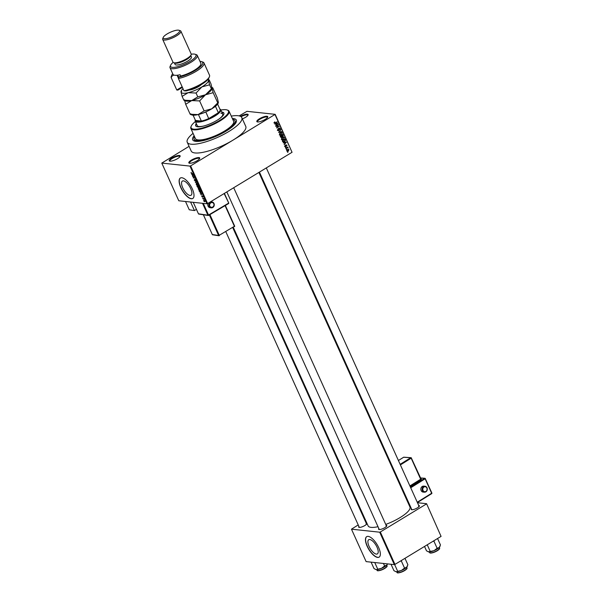<?xml version="1.0" encoding="UTF-8"?>
<svg xmlns="http://www.w3.org/2000/svg" width="603" height="603" viewBox="0 0 603 603"><rect width="100%" height="100%" fill="white"/><g stroke="black" fill="none" stroke-linecap="round" stroke-linejoin="round"><path stroke-width="0.9" d="M179.37 155.476A5.985 1.605 155.7 0 1 180.101 156.365A5.985 1.605 155.7 0 1 175.737 159.607A5.985 1.605 155.7 0 1 169.986 161.174A5.985 1.605 155.7 0 1 169.616 161.099A5.985 1.605 155.7 0 1 172.157 157.813A5.985 1.605 155.7 0 1 179.37 155.476M179.913 156.697A5.487 1.47 -24.3 0 0 179.875 156.501A5.487 1.47 -24.3 0 0 179.174 156.154A5.487 1.47 -24.3 0 0 173.219 157.933A5.487 1.47 -24.3 0 0 169.873 161.024A5.487 1.47 -24.3 0 0 169.986 161.174M240.446 116.341A5.985 1.605 155.7 0 1 247.373 114.163A5.985 1.605 155.7 0 1 248.104 115.052A5.985 1.605 155.7 0 1 242.376 118.881M247.916 115.384A5.487 1.47 -24.3 0 0 247.886 115.196A5.487 1.47 -24.3 0 0 247.177 114.841A5.487 1.47 -24.3 0 0 241.057 116.711M266.971 116.258A5.985 1.605 155.7 0 1 267.709 117.14A5.985 1.605 155.7 0 1 263.345 120.381A5.985 1.605 155.7 0 1 257.594 121.957A5.985 1.605 155.7 0 1 257.225 121.881A5.985 1.605 155.7 0 1 259.765 118.587A5.985 1.605 155.7 0 1 266.971 116.258M267.521 117.472A5.487 1.47 -24.3 0 0 267.483 117.284A5.487 1.47 -24.3 0 0 266.782 116.929A5.487 1.47 -24.3 0 0 260.828 118.716A5.487 1.47 -24.3 0 0 257.481 121.798A5.487 1.47 -24.3 0 0 257.594 121.957M198.967 157.564A5.985 1.605 155.7 0 1 199.706 158.453A5.985 1.605 155.7 0 1 195.334 161.694A5.985 1.605 155.7 0 1 189.591 163.262A5.985 1.605 155.7 0 1 189.221 163.187A5.985 1.605 155.7 0 1 191.762 159.901A5.985 1.605 155.7 0 1 198.967 157.564M199.518 158.785A5.487 1.47 -24.3 0 0 199.48 158.597A5.487 1.47 -24.3 0 0 198.771 158.242A5.487 1.47 -24.3 0 0 192.824 160.029A5.487 1.47 -24.3 0 0 189.47 163.112A5.487 1.47 -24.3 0 0 189.591 163.262M376.355 554.104A8.314 3.332 -121.3 0 0 377.372 553.908A8.314 3.332 -121.3 0 0 376.506 546.145A8.314 3.332 -121.3 0 0 369.76 539.504A8.314 3.332 -121.3 0 0 368.742 539.7A8.314 3.332 -121.3 0 0 369.609 547.464A8.314 3.332 -121.3 0 0 376.355 554.104M377.651 557.421A11.977 4.794 -121.3 0 0 379.121 557.134A11.977 4.794 -121.3 0 0 377.87 545.949A11.977 4.794 -121.3 0 0 368.154 536.384A11.977 4.794 -121.3 0 0 366.684 536.662A11.977 4.794 -121.3 0 0 367.928 547.848A11.977 4.794 -121.3 0 0 377.651 557.421M366.76 536.617A11.977 4.794 -121.3 0 0 368.139 547.856A11.977 4.794 -121.3 0 0 377.802 557.323A11.977 4.794 -121.3 0 0 379.197 557.089M183.425 180.862A8.314 3.332 58.7 0 1 190.171 187.503A8.314 3.332 58.7 0 1 191.038 195.266A8.314 3.332 58.7 0 1 190.013 195.462A8.314 3.332 58.7 0 1 183.267 188.822A8.314 3.332 58.7 0 1 182.4 181.058A8.314 3.332 58.7 0 1 183.425 180.862M191.309 198.771A11.977 4.794 -121.3 0 0 192.779 198.493A11.977 4.794 -121.3 0 0 191.535 187.307A11.977 4.794 -121.3 0 0 181.812 177.742A11.977 4.794 -121.3 0 0 180.342 178.021A11.977 4.794 -121.3 0 0 181.593 189.206A11.977 4.794 -121.3 0 0 191.309 198.771M180.425 177.975A11.977 4.794 -121.3 0 0 181.797 189.214A11.977 4.794 -121.3 0 0 191.468 198.681A11.977 4.794 -121.3 0 0 192.862 198.447M366.179 523.133A4.492 1.206 155.7 0 1 366.285 523.14A4.492 1.206 155.7 0 1 366.835 523.811A4.492 1.206 155.7 0 1 363.556 526.238A4.492 1.206 155.7 0 1 359.245 527.414A4.492 1.206 155.7 0 1 358.973 527.361A4.492 1.206 155.7 0 1 358.898 526.419M366.624 524.15A3.995 1.07 -24.3 0 0 366.601 524.075A3.995 1.07 -24.3 0 0 366.089 523.819M386.108 525.258A4.492 1.206 155.7 0 1 386.214 525.266A4.492 1.206 155.7 0 1 386.772 525.937A4.492 1.206 155.7 0 1 383.493 528.364A4.492 1.206 155.7 0 1 379.181 529.54A4.492 1.206 155.7 0 1 378.903 529.487A4.492 1.206 155.7 0 1 378.835 528.545M386.561 526.276A3.995 1.07 -24.3 0 0 386.538 526.2A3.995 1.07 -24.3 0 0 386.026 525.944M418.708 505.457A4.492 1.206 155.7 0 1 418.814 505.465A4.492 1.206 155.7 0 1 419.364 506.136A4.492 1.206 155.7 0 1 416.093 508.563A4.492 1.206 155.7 0 1 411.781 509.739A4.492 1.206 155.7 0 1 411.502 509.686A4.492 1.206 155.7 0 1 411.427 508.744M419.153 506.475A3.995 1.07 -24.3 0 0 419.13 506.399A3.995 1.07 -24.3 0 0 418.618 506.143M232.343 118.497A23.954 6.414 155.7 0 1 233.286 118.557A23.954 6.414 155.7 0 1 236.225 122.108A23.954 6.414 155.7 0 1 218.753 135.064A23.954 6.414 155.7 0 1 195.764 141.351A23.954 6.414 155.7 0 1 194.287 141.049A23.954 6.414 155.7 0 1 194.143 135.743M235.713 123.072A22.454 6.015 -24.3 0 0 235.585 122.025L234.989 120.713A22.454 6.015 -24.3 0 0 232.735 119.356M193.066 133.353A29.939 8.02 -24.3 0 0 187.232 142.27A29.939 8.02 -24.3 0 0 191.076 144.2A29.939 8.02 -24.3 0 0 223.555 134.477A29.939 8.02 -24.3 0 0 241.811 117.63A29.939 8.02 -24.3 0 0 237.974 115.708A29.939 8.02 -24.3 0 0 231.266 116.108M187.232 142.27L191.189 151.036A29.939 8.02 -24.3 0 0 195.033 152.958A29.939 8.02 -24.3 0 0 232.826 140.243L275.187 114.336L292.048 152.288L275.036 114.6M233.316 227.361L368.109 525.891A22.959 6.151 -24.3 0 0 371.049 527.361A22.959 6.151 -24.3 0 0 378.006 526.705M161.777 163.089L178.79 200.776L206.995 203.784L189.983 166.096L161.777 163.089L189.071 146.341M239.172 115.904L246.974 111.329L275.187 114.336M286.9 150.923L287.586 149.521L288.965 149.672L288.302 151.059L286.9 150.923L287.45 151.323M288.407 149.265L288.965 149.672L288.37 149.604M285.905 148.609L287.767 147.124L288.091 148.044L287.367 147.788L285.905 148.609M287.081 147.539L288.083 147.712L287.134 147.939M287.714 147.908L286.772 147.727M284.88 146.439L285.211 145.376L285.656 146.476L286.086 144.893L286.938 145.18L286.659 146.167L286.252 145.15L285.83 146.725L285 146.635M284.82 146.25L285.656 146.476M286.659 145.361L285.86 145.104M282.679 141.456L282.31 140.642L285.046 138.976L285.543 140.235L284.533 141.675L283.35 142.029L282.679 141.456M281.013 137.077L281.812 137.288L280.629 136.926L280.237 136.059L282.973 134.401L283.026 136.451L281.209 137.446M282.212 136.24L283.026 136.451L282 136.466M278.609 132.449L280.847 129.69L278.857 132.102L281.737 131.665L278.609 132.449M275.925 126.502L278.533 124.557L277.003 127.369L279.325 126.313L276.589 127.972L278.111 125.168L275.925 126.502M274.282 122.424L274.87 121.859L274.953 122.974L277.342 121.927L275.488 123.057L274.29 122.982L274.282 122.424M274.222 122.756L274.953 122.974M274.719 123.321L274.29 122.982M189.983 166.096L190.616 165.885L207.628 203.573L292.048 152.288M190.616 165.885L232.826 140.243A29.939 8.02 -24.3 0 0 245.768 126.396L241.811 117.63M274.87 124.165L277.983 123.351L275.654 125.899L276.227 124.874L275.79 123.909L274.87 124.165M279.362 128.318L280.35 128.477L279.905 129.811L280.033 128.68L279.355 128.424L278.752 130.617L277.561 130.233L278.066 128.748L277.893 130.067L278.616 130.346L279.242 128.138L279.762 128.002M277.486 130.022L278.616 130.346M280.033 128.68L278.963 128.379M278.254 129.698L277.795 130.519L278.752 130.617L278.194 130.753M279.604 133.549L281.571 132.358L282.347 132.901L281.428 134.831L280.32 135.155L279.536 134.605L279.604 133.549M281.676 138.125L283.644 136.934L284.412 137.484L283.493 139.414L282.385 139.73L281.609 139.187L281.676 138.125M283.357 142.964L286.478 142.15L284.141 144.705L284.722 143.672L284.284 142.707L283.357 142.964M285.543 147.81L285.807 147.298L285.543 147.81M286.41 149.725L286.674 149.205L286.41 149.725M287.593 152.355L287.857 151.835L287.593 152.355M200.068 192.975L202.126 194L200.852 194.709L201.116 194.234L200.271 192.847M198.591 188.181L198.236 188.4L198.681 188.189L200.053 189.357L199.676 190.337L198.334 189.169L198.681 188.189M196.525 183.598L196.163 183.817L196.616 183.606L197.98 184.774L197.603 185.754L196.261 184.593L196.616 183.606M194.287 180.214L194.437 179.355L195.033 180.855L195.168 179.506L195.983 180.35L195.862 181.134L195.282 179.784L195.168 181.134L194.437 180.124M194.46 179.664L194.498 180.259M195.033 180.855L195.168 179.506M195.983 180.35L196.111 180.983M195.711 180.855L195.937 180.252M191.581 174.169L193.638 175.194L192.365 175.91L192.621 175.428L191.784 174.048M191.143 172.413L191.475 173.31L192.99 173.777L191.86 173.656L191.015 172.963L191.264 172.413M192.636 176.506L194.181 176.408L193.503 177.734L194.973 178.156L193.299 177.983L193.97 176.649L193.005 176.28M195.319 182.453L196.495 181.533L195.447 182.325L197.392 183.508L195.5 182.347M197.339 186.93L196.947 186.063L198.621 186.244L198.937 187.834L198.214 187.834L197.49 186.84M199.013 187.111L199.141 187.706M199.389 191.468L199.02 190.646L200.693 190.827L201.214 192.048L200.709 192.613L199.533 191.377M201.214 192.048L200.709 192.613L201.236 192.289M201.741 196.344L202.224 196.797L202.231 195.885L202.864 196.548L202.804 197.158L202.382 196.163L202.306 197.143L201.688 195.787M201.839 196.065L201.786 196.465M202.359 196.42L202.231 195.885M202.864 196.548L202.962 197.06M202.661 196.872L202.819 196.457M202.397 196.555L202.487 197.03M202.616 198.613L203.708 198.462L204.063 199.337L202.616 198.613L202.985 198.387M203.761 200.822L203.904 200.196L204.892 201.04L204.621 201.749L203.626 200.905L203.904 200.196M204.892 201.04L204.621 201.749L204.99 201.523M194.528 136.61A22.454 6.015 -24.3 0 0 194.053 139.195L194.648 140.507A22.454 6.015 -24.3 0 0 195.349 141.298M358.22 524.919L351.474 529.185L366.119 561.612L394.324 564.619L379.686 532.193L380.312 531.982L394.957 564.408L441.072 536.391L426.585 503.701L441.072 536.391M380.312 531.982L426.434 503.965M417.472 502.729L426.585 503.701M365.094 520.736L365.637 520.412M351.474 529.185L379.686 532.193M385.732 524.422A22.959 6.151 -24.3 0 0 409.95 506.995L258.891 172.428M394.957 564.408L394.324 564.619M225.861 231.771L359.32 527.361A3.995 1.07 -24.3 0 0 359.365 527.421M259.433 172.104L411.857 509.686A3.995 1.07 -24.3 0 0 411.894 509.754M226.834 191.905L379.257 529.487A3.995 1.07 -24.3 0 0 379.302 529.555M207.628 203.573L206.995 203.784M193.616 175.149L192.365 175.91M193.028 174.893L192.425 174.576L192.779 175.352L193.231 174.764M193.902 177.237L193.164 177.681M196.548 181.654L195.447 182.325M197.784 184.759L196.736 183.885L196.457 184.608L197.483 185.475L197.927 184.669M197.015 183.719L196.457 184.608M198.116 185.211L197.483 185.475M198.553 186.5L198.055 186.448L198.786 187.548L198.704 186.417M198.786 187.548L198.922 186.9M197.859 186.433L197.271 186.365L198.086 187.556L198.229 186.206M198.251 186.892L198.086 187.556M199.857 189.334L198.809 188.46L198.523 189.191L199.555 190.058L200 189.252M199.08 188.294L198.523 189.191M200.626 191.083L199.337 190.947L200.588 192.334L200.769 190.993M199.714 190.721L199.337 190.947M201.153 191.875L200.588 192.334M202.103 193.955L200.852 194.709M201.523 193.691L200.912 193.382L201.266 194.158L201.719 193.571M204.485 201.47L204.711 201.01L204.033 200.475L203.806 200.927L204.485 201.47L204.839 200.935M204.289 200.317L203.806 200.927M274.576 122.07L275.028 122.115M274.259 122.899L274.757 122.952M276.845 121.874L277.342 121.927M277.094 123.253L277.983 123.351M274.938 123.819L275.79 123.909M277.071 123.585L276.151 123.803L276.506 124.58L277.644 123.396L276.189 123.487M275.322 123.721L276.151 123.803M276.867 123.314L277.644 123.396M276.076 124.535L276.506 124.58M278.134 124.798L278.669 124.859M278.827 126.261L279.325 126.313M277.614 125.115L278.111 125.168M277.802 128.959L278.232 129.004M279.845 128.424L280.35 128.477M280.855 131.567L281.737 131.665M281.85 132.848L282.347 132.901M280.832 134.771L281.428 134.831M280.47 134.733L279.362 135.049M279.46 134.371L281.307 134.552L281.872 134.054L282.023 133.097L280.501 132.585M282.023 133.097L280.538 132.984L279.86 134.409L280.425 134.816L279.468 134.718M280.094 132.939L280.538 132.984M282.935 135.215L283.365 135.268M282.068 136.346L281.36 136.391M282.777 134.868L281.963 135.366L282.355 136.165L282.852 136.195L283.003 135.358L282.279 134.816M281.465 135.313L281.963 135.366M280.644 136.956L281.684 137.009L281.895 136.112L282.852 136.195M281.149 135.509L281.646 135.562L280.681 136.142L281.684 137.009M280.259 136.097L280.681 136.142M281.895 136.112L281.646 135.562M280.523 136.693L280.953 136.738M283.915 137.431L284.412 137.484M282.905 139.353L283.493 139.414M282.536 139.308L281.428 139.632M281.526 138.954L283.372 139.127L283.938 138.637L284.096 137.68L282.573 137.167M284.096 137.68L282.611 137.567L281.925 138.992L282.498 139.399L281.541 139.293M282.166 137.514L282.611 137.567M285.166 140.19L285.543 140.235M283.968 141.615L284.533 141.675M283.38 141.682L282.958 141.863M284.85 139.451L282.754 140.725L283.696 141.69L285.196 140.378L284.352 139.399M282.325 140.68L282.754 140.725M282.551 141.185L283.696 141.69M285.581 142.059L286.478 142.15M283.433 142.617L284.284 142.707M285.558 142.383L284.646 142.609L284.993 143.386L286.131 142.202L284.684 142.293M283.809 142.519L284.646 142.609M285.355 142.12L286.131 142.202M284.571 143.341L284.993 143.386M284.993 145.587L285.377 145.632M285.438 147.524L285.935 147.577M287.397 147.343L287.895 147.403M286.621 147.494L287.126 147.607M286.44 147.931L286.938 147.984M286.304 149.431L286.802 149.484M287.646 150.991L288.302 151.059M288.679 149.83L287.706 149.793L287.194 150.758L288.159 150.795L288.679 149.83L287.262 149.748M286.84 150.72L288.159 150.795M287.488 152.062L287.985 152.114M190.872 128.499L195.417 138.577A20.962 5.615 -24.3 0 0 197.55 139.843L197.324 140.401L198.726 139.971A20.962 5.615 -24.3 0 0 221.376 132.841A20.962 5.615 -24.3 0 0 233.625 121.324L229.072 111.246A20.962 5.615 155.7 0 1 216.289 123.042A20.962 5.615 155.7 0 1 193.555 129.841A20.962 5.615 155.7 0 1 190.872 128.499A20.962 5.615 155.7 0 1 190.978 126.736L191.234 126.133A20.464 5.48 -24.3 0 0 193.751 129.17A20.464 5.48 -24.3 0 0 218.376 121.188A20.464 5.48 -24.3 0 0 227.06 109.957A20.464 5.48 -24.3 0 0 225.801 109.701A20.464 5.48 -24.3 0 0 220.864 110.032M196.307 123.562A15.467 4.146 -24.3 0 0 195.674 125.801A15.467 4.146 -24.3 0 0 197.656 126.796A15.467 4.146 -24.3 0 0 214.442 121.768A15.467 4.146 -24.3 0 0 223.871 113.07A15.467 4.146 -24.3 0 0 221.889 112.075A15.467 4.146 -24.3 0 0 221.776 112.06M223.947 113.296A15.467 4.146 -24.3 0 0 222.085 112.512A15.467 4.146 -24.3 0 0 221.972 112.505M196.503 123.999A15.467 4.146 -24.3 0 0 195.794 126.012M227.06 109.957L227.678 110.161A20.962 5.615 155.7 0 1 229.072 111.246M197.55 139.843A20.962 5.615 -24.3 0 0 198.108 139.926A20.962 5.615 -24.3 0 0 198.726 139.971M194.053 139.195A22.454 6.015 -24.3 0 0 196.932 140.635A22.454 6.015 -24.3 0 0 221.293 133.346A22.454 6.015 -24.3 0 0 234.989 120.713M203.844 125.989A13.975 3.746 155.7 0 1 199.028 126.517A13.975 3.746 155.7 0 1 197.234 125.62L195.259 121.241A13.975 3.746 155.7 0 1 195.312 120.11M220.917 113.221A13.975 3.746 155.7 0 1 222.711 114.125A13.975 3.746 155.7 0 1 218.61 119.319M195.395 121.535A20.464 5.48 -24.3 0 0 191.234 126.133M371.101 562.139L373.981 568.516L375.797 569.518A6.588 1.764 -24.3 0 0 376.204 569.601A6.588 1.764 -24.3 0 0 381.518 568.327L376.204 569.601M374.742 562.531L377.621 568.9M384.601 565.961L381.518 568.327A6.588 1.764 -24.3 0 0 386.674 565.192L384.601 565.961L383.47 563.458M387.33 564.31L386.674 565.192A6.588 1.764 -24.3 0 0 387.33 564.31A6.588 1.764 -24.3 0 0 387.382 564.167M198.41 114.51L201.372 121.067A13.477 3.61 -24.3 0 1 195.462 120.434L201.372 121.067A13.477 3.61 -24.3 0 0 208.698 118.603A13.477 3.61 -24.3 0 0 214.253 115.738A13.477 3.61 -24.3 0 0 218.369 112.731A13.477 3.61 -24.3 0 0 220.133 109.671L217.623 104.1M219.846 109.037A13.975 3.746 155.7 0 1 220.728 109.738A13.975 3.746 155.7 0 1 214.683 116.206A13.975 3.746 155.7 0 1 195.259 121.241M205.819 111.902L208.698 118.603L218.369 112.731L215.452 106.264M195.462 120.434L193.088 115.181M205.729 112.03A13.477 3.61 155.7 0 1 198.907 114.382M400.384 561.107L401.387 561.114L401.628 560.353M391.038 564.265L393.917 570.642L395.734 571.644A6.588 1.764 -24.3 0 0 396.141 571.727A6.588 1.764 -24.3 0 0 401.455 570.453L396.141 571.727M394.618 564.521L397.558 571.026M404.538 568.094L401.455 570.453A6.588 1.764 -24.3 0 0 406.61 567.317L404.538 568.094L401.387 561.114M404.967 558.325L407.877 564.762L406.61 567.317A6.588 1.764 -24.3 0 0 407.266 566.443A6.588 1.764 -24.3 0 0 407.319 566.292M428.733 551.926A6.588 1.764 155.7 0 0 434.047 550.652A6.588 1.764 -24.3 0 0 437.047 549.129A6.588 1.764 -24.3 0 0 439.203 547.516L437.13 548.285L434.047 550.652L428.334 551.843A6.588 1.764 -24.3 0 0 428.733 551.926L426.509 550.841L424.527 546.446M427.248 544.788L430.15 551.225M432.984 541.306L433.987 541.313L437.13 548.285M433.987 541.313L434.22 540.552M437.559 538.524L440.469 544.961L439.203 547.516A6.588 1.764 -24.3 0 0 439.866 546.642A6.588 1.764 -24.3 0 0 439.911 546.491M209.429 76.747L208.924 77.945A16.967 4.545 155.7 0 1 186.108 90.925L183.953 90.782A17.962 4.816 -24.3 0 0 209.429 76.747A17.962 4.816 -24.3 0 0 209.527 75.232L203.987 62.961A17.962 4.816 155.7 0 1 196.231 71.267A17.962 4.816 155.7 0 1 178.413 78.511L183.953 90.782M173.121 62.403A13.975 3.746 -24.3 0 0 170.604 65.29A13.975 3.746 -24.3 0 0 172.315 67.363A13.975 3.746 -24.3 0 0 189.138 61.913A13.975 3.746 -24.3 0 0 195.063 54.24A13.975 3.746 -24.3 0 0 194.204 54.066A13.975 3.746 -24.3 0 0 191.234 54.225M195.063 54.24L196.307 54.654A14.969 4.01 155.7 0 1 197.302 55.431A14.969 4.01 155.7 0 1 188.174 63.858A14.969 4.01 155.7 0 1 171.93 68.712A14.969 4.01 155.7 0 1 170.016 67.755A14.969 4.01 155.7 0 1 170.091 66.496L170.604 65.29M162.689 39.406L172.978 62.192A9.98 2.676 -24.3 0 0 173.641 62.712L174.885 63.127A8.985 2.404 -24.3 0 0 175.435 63.24A8.985 2.404 -24.3 0 0 184.058 60.88A8.985 2.404 -24.3 0 0 190.608 56.019L191.121 54.82A9.98 2.676 -24.3 0 0 191.174 53.976L180.885 31.19A9.98 2.676 155.7 0 1 174.795 36.806A9.98 2.676 155.7 0 1 163.971 40.047A9.98 2.676 155.7 0 1 162.689 39.406A9.98 2.676 155.7 0 1 162.742 38.569L163.255 37.363A8.985 2.404 -24.3 0 0 164.355 38.698A8.985 2.404 -24.3 0 0 175.164 35.193A8.985 2.404 -24.3 0 0 178.978 30.263A8.985 2.404 -24.3 0 0 178.428 30.15A8.985 2.404 -24.3 0 0 169.805 32.509A8.985 2.404 -24.3 0 0 163.255 37.363M173.641 62.712A9.98 2.676 -24.3 0 0 174.259 62.833A9.98 2.676 -24.3 0 0 183.84 60.217A9.98 2.676 -24.3 0 0 191.121 54.82M174.425 62.968L175.074 64.415A8.985 2.404 -24.3 0 0 176.227 64.988A8.985 2.404 -24.3 0 0 185.973 62.071A8.985 2.404 -24.3 0 0 191.445 57.021L190.797 55.574M172.692 73.694A16.967 4.545 -24.3 0 0 171.847 75.036A16.967 4.545 -24.3 0 0 171.704 76.34L173.476 75.262L173.197 74.644M178.413 78.511L178.88 77.109L180.651 76.031L180.056 74.719A14.969 4.01 155.7 0 1 174.9 75.285A14.969 4.01 155.7 0 1 172.978 74.327L170.016 67.755M171.704 76.34L171.237 77.742L176.777 90.013L182.136 86.757M171.237 77.742A17.962 4.816 155.7 0 1 171.335 76.234L171.847 75.036M178.88 77.109A16.967 4.545 -24.3 0 0 197.302 69.089A16.967 4.545 -24.3 0 0 201.553 61.619L202.789 62.034A17.962 4.816 155.7 0 1 203.987 62.961M201.553 61.619A16.967 4.545 -24.3 0 0 199.985 61.37M180.651 76.031A14.969 4.01 -24.3 0 0 194.942 69.903A14.969 4.01 -24.3 0 0 200.867 63.315L197.302 55.431M182.407 87.367L177.975 90.058L176.777 90.013M178.473 78.33L177.078 75.254M178.978 30.263L180.222 30.678A9.98 2.676 155.7 0 1 180.885 31.19M184.684 100.633L185.679 104.274L191.731 100.573L199.616 100.927L205.472 94.784L213.161 92.704L212.037 88.234L212.753 87.827L217.253 97.784L218.369 102.254L211.804 108.804L204.116 110.884L198.063 114.593L190.171 114.231L190.887 113.824M185.679 104.274L190.171 114.231M199.616 100.927L204.116 110.884M213.161 92.704L217.653 102.661L218.369 102.254M183.011 88.694A14.969 4.01 -24.3 0 0 181.171 91.03A14.969 4.01 -24.3 0 0 180.998 91.92A14.969 4.01 -24.3 0 0 188.166 92.681A14.969 4.01 -24.3 0 0 201.907 86.9A14.969 4.01 -24.3 0 0 208.48 80.342L209.196 79.943L210.922 83.757L212.037 88.234L212.753 87.827M184.247 100.482L185.649 100.95A14.969 4.01 -24.3 0 0 191.731 100.573A14.969 4.01 -24.3 0 0 205.472 94.784A14.969 4.01 -24.3 0 0 211.864 89.116L212 88.799M190.578 114.51L191.98 114.977A14.969 4.01 -24.3 0 0 198.063 114.593A14.969 4.01 -24.3 0 0 211.804 108.804A14.969 4.01 -24.3 0 0 218.196 103.143L218.331 102.819M181.714 91.513L180.998 91.92L182.114 96.39L188.166 92.681L196.058 93.043L201.907 86.9L209.595 84.819L211.321 88.641L212.037 88.234L205.472 94.784L197.784 96.864L191.731 100.573L183.84 100.211L184.556 99.804M209.595 84.819L208.48 80.342A14.969 4.01 -24.3 0 0 207.937 79.46M208.48 80.342L209.196 79.943M196.058 93.043L197.784 96.864M182.114 96.39L183.84 100.211M427.03 487.887A2.992 2.578 -86.1 0 1 424.482 492.191C426.826 491.807 427.678 490.345 427.052 487.804L424.889 486.214L423.623 486.131A2.992 2.578 93.9 0 0 421.271 487.51A2.992 2.578 93.9 0 0 421.128 490.548A2.992 2.578 93.9 0 0 423.223 492.101L424.482 492.191A2.992 2.578 -86.1 0 1 422.394 490.631A2.992 2.578 -86.1 0 1 422.537 487.601A2.992 2.578 -86.1 0 1 424.889 486.214A2.992 2.578 -86.1 0 1 426.977 487.774M208.186 203.234A2.992 2.668 98.6 0 0 210.01 207.681L211.133 207.854A2.992 2.668 -81.4 0 1 212.03 201.93A2.992 2.668 -81.4 0 1 213.975 203.475M190.586 202.035L194.437 210.568L189.259 209.784L185.513 201.492M196.42 209.392L194.437 210.568M214.02 203.573A2.992 2.668 -81.4 0 1 211.133 207.854C213.658 207.62 214.63 206.173 214.035 203.505L212.03 201.93L210.899 201.764A2.992 2.668 98.6 0 0 210.651 201.741M196.57 181.691L195.658 182.242M274.531 122.952L275.488 123.057M281.774 135.848L282.196 135.894M284.97 139.715L285.392 139.76M285.754 145.685L286.161 145.722M384.661 568.237A5.487 1.47 -24.3 0 0 387.036 565.697C386.621 566.669 388.385 565.697 384.676 568.478C379.634 570.792 377.079 571.373 377.033 570.219A5.487 1.47 -24.3 0 0 384.661 568.237M386.907 566.353A5.193 1.387 155.7 0 1 384.699 568.448M384.639 568.486A5.193 1.387 155.7 0 1 377.606 570.551M404.598 570.37A5.487 1.47 -24.3 0 0 406.972 567.83C406.558 568.795 408.321 567.822 404.613 570.604C399.563 572.918 397.015 573.498 396.97 572.345A5.487 1.47 -24.3 0 0 404.598 570.37M406.844 568.478A5.193 1.387 155.7 0 1 404.575 570.611A5.193 1.387 155.7 0 1 397.543 572.677M439.572 548.029C439.157 548.994 440.914 548.021 437.205 550.803C432.592 553.041 430.045 553.622 429.562 552.544A5.487 1.47 -24.3 0 0 437.198 550.562A5.487 1.47 -24.3 0 0 439.572 548.029L439.301 547.426M439.444 548.677A5.193 1.387 155.7 0 1 437.175 550.81A5.193 1.387 155.7 0 1 430.143 552.876M201.266 84.616A8.186 2.193 155.7 0 1 189.282 90.028M426.849 488.031A2.495 2.148 93.9 0 0 423.027 490.412A2.495 2.148 93.9 0 0 426.849 488.031M402.291 490.02L403 490.073M410.462 487.194L424.678 478.337L420.442 478.051M420.977 479.136L421.376 479.166L421.12 479.679L410.153 486.515M402.51 488.98L401.794 488.935M417.246 502.231L431.658 493.246L417.389 502.533M425.303 478.646L431.658 493.246L425.13 478.79L410.718 487.767M409.135 505.193L409.852 505.239M403.317 490.782L402.608 490.729M411.352 458.046L420.668 479.219L411.171 458.19L400.4 464.905M401.477 488.219L402.186 488.272M392.689 467.235L391.98 467.189M409.897 485.935L420.668 479.219L421.12 479.679M391.656 466.481L392.365 466.526M400.136 464.333L410.718 457.737L403.648 457.255L398.417 460.519M391.581 464.777L391.038 465.109L391.566 464.755M410.718 457.737L411.374 457.963A0.497 0.497 0 0 0 410.952 457.677A0.497 0.43 93.9 0 0 410.718 457.737M403.535 457.323L403.648 457.255A0.497 0.43 -86.1 0 1 404.1 457.285M420.856 479.061A0.497 0.43 93.9 0 0 421.15 479.227L411.299 457.933A0.497 0.43 93.9 0 0 410.952 457.677L403.874 457.195A0.497 0.497 0 0 0 403.58 457.27L398.402 460.496M420.404 477.968L424.911 478.277A0.497 0.43 -86.1 0 0 424.678 478.337L425.326 478.563A0.497 0.497 0 0 0 424.911 478.277A0.497 0.43 -86.1 0 1 425.258 478.533L431.861 493.028A0.497 0.497 0 0 1 431.665 493.653L417.397 502.555M431.823 493.118A0.497 0.43 -86.1 0 1 431.718 493.563M209.814 206.105A2.495 2.224 98.6 0 0 213.801 203.746A2.495 2.224 98.6 0 0 209.814 206.105M203.279 203.384L208.532 215.03L228.484 203.211L208.6 215.377M193.269 202.322L198.455 213.809L207.907 215.226L202.525 203.309M224.354 193.412L228.718 202.97L224.391 193.39M199.05 214.005A0.497 0.445 -81.4 0 1 198.779 214.065L208.231 215.482A0.497 0.497 0 0 0 208.563 215.422L207.907 215.226A0.497 0.445 -81.4 0 0 208.51 215.429L228.514 203.603A0.497 0.497 0 0 0 228.718 202.97L224.128 193.548M203.384 214.758L212.316 234.537L218.618 235.487L209.354 214.954M225.311 205.502L234.635 226.057L225.349 205.48M209.919 214.623L219.243 235.283L234.409 226.298L225.077 205.638M212.912 234.733A0.497 0.445 -81.4 0 1 212.64 234.793L218.942 235.743A0.497 0.497 0 0 0 219.273 235.675L218.618 235.487A0.497 0.445 98.6 0 0 219.221 235.683L219.311 235.63M234.477 226.622A0.497 0.445 98.6 0 0 234.62 226.133M234.439 226.69L234.635 226.057A0.497 0.497 0 0 1 234.439 226.69M212.64 234.793A0.497 0.445 -81.4 0 1 212.316 234.537L212.264 234.507A0.497 0.497 0 0 0 212.64 234.793M212.279 234.439L203.347 214.751M228.695 203.045A0.497 0.445 -81.4 0 1 228.56 203.535M198.779 214.065A0.497 0.445 -81.4 0 1 198.455 213.809L198.402 213.779A0.497 0.497 0 0 0 198.779 214.065M198.417 213.711L193.224 202.314M196.472 183.923L196.895 183.666M198.545 188.505L198.96 188.249M203.822 200.498L204.198 200.271M274.855 122.982L273.898 122.884M278.307 130.421L277.357 130.323M279.649 128.349L278.699 128.243M282.566 136.278L281.616 136.18M281.337 137.107L280.38 137.009M283.493 141.697L282.536 141.592M285.453 146.529L284.495 146.423M286.395 145.112L285.445 145.014M287.518 147.773L286.561 147.667M288.332 149.597L287.375 149.499M287.533 150.991L286.583 150.886M387.036 565.697L386.764 565.101M377.033 570.219L376.762 569.616M232.773 227.678L366.601 524.075M386.538 526.2L233.708 187.729M266.307 167.928L419.13 506.399M220.728 109.738L222.711 114.125M406.972 567.83L406.701 567.227M396.97 572.345L396.699 571.742M407.266 566.443L407.47 565.968M429.562 552.544L429.291 551.941M439.866 546.642L440.062 546.167M211.909 87.405L212.346 87.556M207.99 79.4L208.789 79.664M177.742 75.171L178.767 77.44M409.957 505.487L409.249 505.435"/></g></svg>
